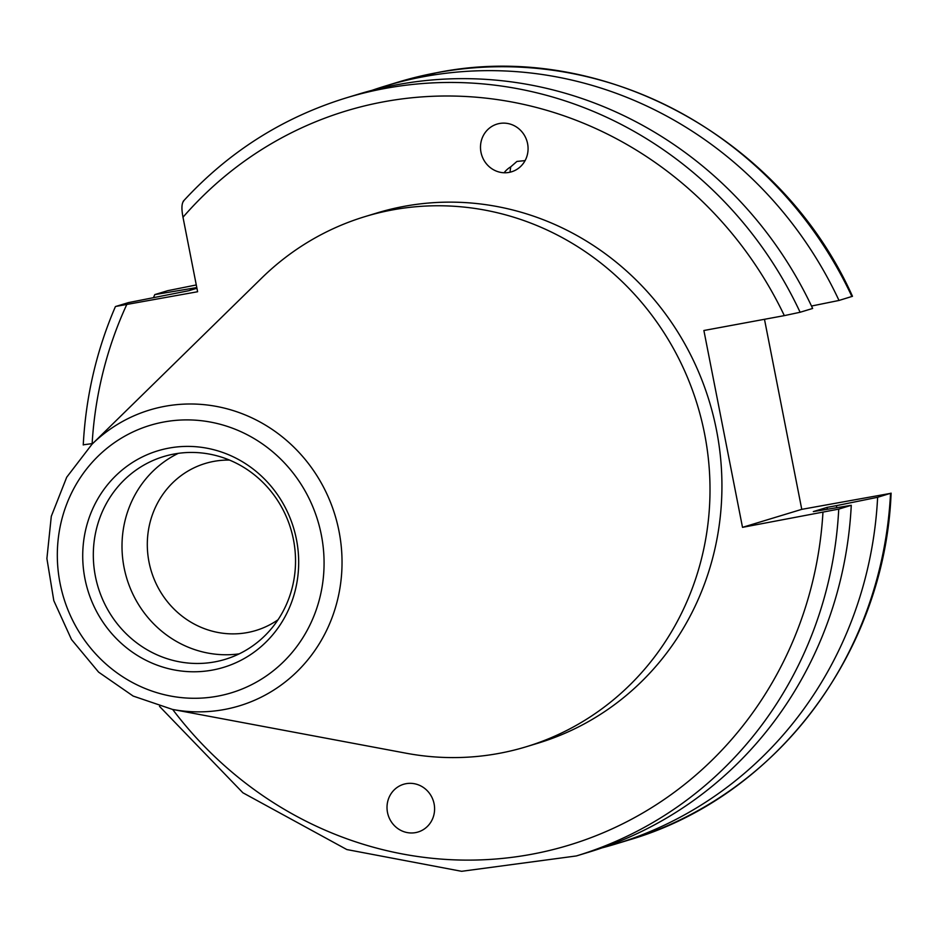 <?xml version="1.0" encoding="UTF-8"?>
<svg xmlns="http://www.w3.org/2000/svg" width="938" height="938" viewBox="0 0 938 938"><rect width="100%" height="100%" fill="white"/><g stroke="black" fill="none" stroke-linecap="round" stroke-linejoin="round"><path stroke-width="1.41" d="M406.002 783.699A24.927 23.684 -106.9 0 0 390.325 794.908A24.927 23.684 -106.9 0 0 391.439 821.993A24.927 23.684 -106.9 0 0 415.604 832.604A24.927 23.684 -106.9 0 0 431.281 821.407A24.927 23.684 -106.9 0 0 430.167 794.322A24.927 23.684 -106.9 0 0 406.002 783.699M509.967 172.229L510.729 166.847L516.932 161.43L525.092 160.609M509.076 172.404A24.927 23.684 -106.9 0 0 525.679 137.734A24.927 23.684 -106.9 0 0 499.485 123.499A24.927 23.684 -106.9 0 0 482.894 158.182A24.927 23.684 -106.9 0 0 509.076 172.404M278.035 619.772A87.257 82.896 73.1 0 1 255.933 630.477A87.257 82.896 73.1 0 1 247.362 632.564A87.257 82.896 73.1 0 1 150.021 566.587A87.257 82.896 73.1 0 1 205.223 463.478A87.257 82.896 73.1 0 1 213.782 461.39A87.257 82.896 73.1 0 1 229.54 460.089M212.469 670.072A113.158 107.495 -106.9 0 0 296.467 539.526A113.158 107.495 -106.9 0 0 168.922 448.106A113.158 107.495 -106.9 0 0 84.936 578.652A113.158 107.495 -106.9 0 0 212.469 670.072M214.814 661.876A105.959 100.659 -106.9 0 0 225.214 659.344A105.959 100.659 -106.9 0 0 292.234 534.144A105.959 100.659 -106.9 0 0 174.034 454.039A105.959 100.659 -106.9 0 0 163.634 456.572A105.959 100.659 -106.9 0 0 96.614 581.771A105.959 100.659 -106.9 0 0 214.814 661.876M172.486 709.421L406.119 753.214A277.062 263.191 -106.9 0 0 498.922 753.402A277.062 263.191 -106.9 0 0 526.124 746.789L538.049 743.166A277.062 263.191 -106.9 0 0 713.302 415.78A277.062 263.191 -106.9 0 0 404.231 206.325A277.062 263.191 -106.9 0 0 377.041 212.949L365.117 216.572A277.062 263.191 -106.9 0 0 261.796 277.965L91.971 444.272L66.704 477.231L51.297 516.322L46.9 558.532L53.806 600.66L71.487 639.517L98.619 672.147L133.161 696.066L172.486 709.421A154.571 146.832 -106.9 0 0 224.264 709.527A154.571 146.832 -106.9 0 0 339.005 531.201A154.571 146.832 -106.9 0 0 164.783 406.33A154.571 146.832 -106.9 0 0 91.971 444.272M526.124 746.789A277.062 263.191 -106.9 0 0 701.378 419.403A277.062 263.191 -106.9 0 0 392.307 209.948A277.062 263.191 -106.9 0 0 365.117 216.572M851.915 296.537A396.117 376.279 -106.9 0 0 436.85 72.707A396.117 376.279 -106.9 0 0 397.982 82.169L436.991 72.672C600.777 39.443 780.838 136.573 852.478 296.291L839.006 300.453A396.117 376.279 -106.9 0 0 423.953 76.623A396.117 376.279 -106.9 0 0 385.072 86.097A396.117 376.279 -106.9 0 0 371.964 90.353M836.497 507.646A360.239 342.206 -106.9 0 0 836.661 505.605L877.628 497.292L891.1 493.142C884.968 652.754 775.292 797.781 628.167 840.214A396.117 376.279 -106.9 0 0 890.537 493.376L801.767 509.346L742.509 527.344L838.736 509.111L851.27 505.301L813.305 511.585L827.281 507.341L836.661 505.605M602.008 847.882A396.117 376.279 -106.9 0 0 615.258 844.141A396.117 376.279 -106.9 0 0 877.628 497.292M742.509 527.344L703.887 330.504L784.332 315.625L800.114 312.26L812.648 308.461A396.117 376.279 -106.9 0 0 397.583 84.631A396.117 376.279 -106.9 0 0 358.715 94.093L346.169 97.904C282.866 117.449 228.532 151.921 183.191 201.318M827.117 509.146A350.613 333.06 -106.9 0 0 827.281 507.341M196.921 288.236L188.796 290.71L128.424 302.611L115.89 306.409L197.613 291.741L182.992 217.241C181.374 208.705 181.62 203.265 183.742 200.943M92.721 443.545L83.81 444.741M159.507 706.361L242.895 792.786L346.837 849.558L461.602 871.308L576.366 855.948L588.9 852.138A396.117 376.279 -106.9 0 0 851.27 505.301M839.006 300.453L811.511 306.034M764.482 319.295L801.767 509.346M196.277 284.953L167.691 290.686L154.782 294.602L196.792 287.567M115.89 306.409L115.409 306.609C96.52 350.46 85.804 396.586 83.248 444.975M190.942 288.646A360.239 342.206 -106.9 0 0 190.074 290.311M154.782 294.602A396.117 376.279 -106.9 0 0 153.504 297.581M178.326 453.335A105.959 100.659 -106.9 0 0 126.806 578.488A105.959 100.659 -106.9 0 0 239.213 653.856M510.729 166.847A24.927 23.684 -106.9 0 0 504.116 172.768M163.798 422.006A139.774 132.774 -106.9 0 0 60.055 583.248A139.774 132.774 -106.9 0 0 217.593 696.172A139.774 132.774 -106.9 0 0 321.335 534.93A139.774 132.774 -106.9 0 0 163.798 422.006M800.114 312.26A396.117 376.279 -106.9 0 0 385.049 88.442A396.117 376.279 -106.9 0 0 346.169 97.904M784.332 315.625A383.642 364.436 -106.9 0 0 383.724 101.796A383.642 364.436 -106.9 0 0 182.992 217.241M126.607 304.873A383.642 364.436 -106.9 0 0 92.135 443.651M172.674 709.456A383.642 364.436 -106.9 0 0 568.791 845.22A383.642 364.436 -106.9 0 0 822.943 512.465M576.366 855.948A396.117 376.279 -106.9 0 0 838.736 509.111M397.982 82.169L385.072 86.097M628.167 840.214L615.258 844.141"/></g></svg>
